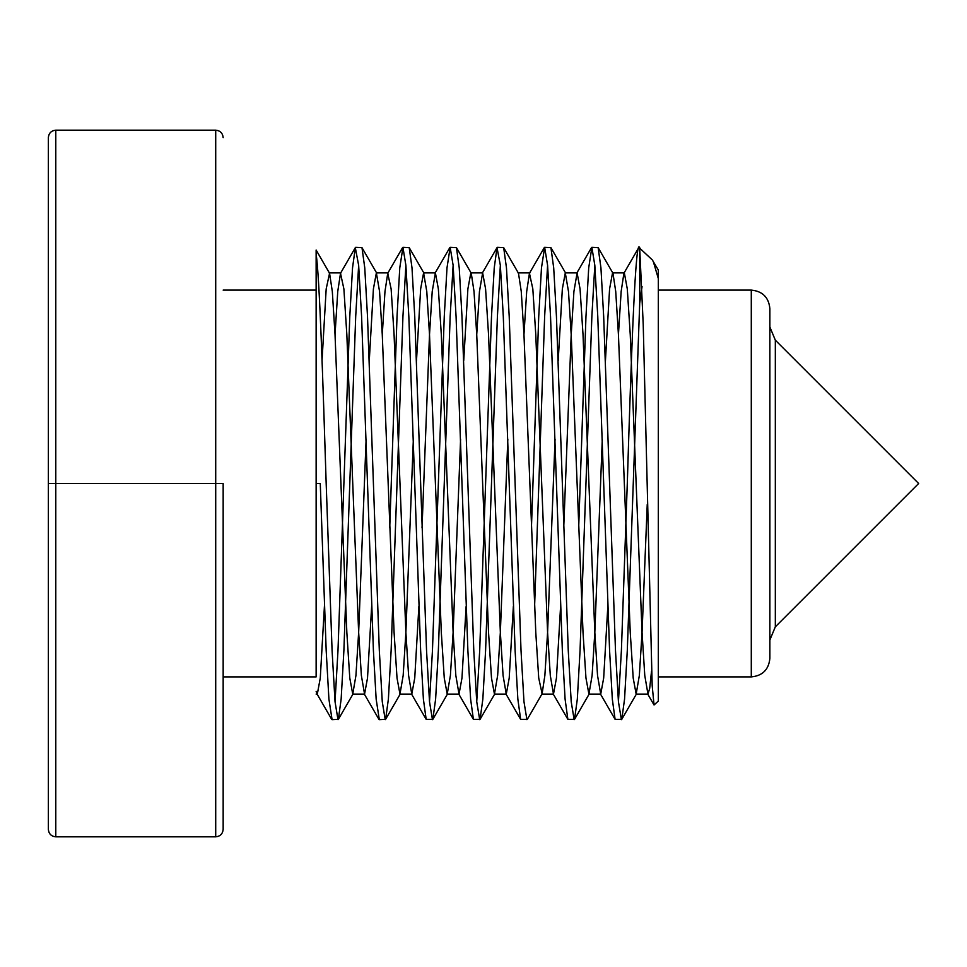 <?xml version="1.0" encoding="UTF-8"?>
<svg xmlns="http://www.w3.org/2000/svg" width="967" height="967" viewBox="0 0 967 967"><rect width="100%" height="100%" fill="white"/><g stroke="black" fill="none" stroke-linecap="round" stroke-linejoin="round"><path stroke-width="1.45" d="M322.035 360.57L326.181 288.928L329.566 273.274L316.136 250.054L316.136 676.9L223.159 676.9M578.677 527.764L585.966 316.499L588.71 267.883L591.864 247.334L594.826 265.309L597.775 316.499L609.585 650.501L612.316 699.117L615.097 719.339L621.769 719.339L624.561 699.117L627.293 650.501L639.707 303.167L642.052 286.57M618.433 701.691L621.394 650.501L627.293 483.5C631.403 349.945 635.67 232.95 639.707 248.156L652.254 259.869L658.309 269.998L658.309 701.075L654.043 704.979L652.181 685.627L643.212 324.296L639.707 248.156L639.707 303.167M591.864 247.334L598.162 247.661L600.942 267.883L603.674 316.499L615.483 650.501L618.433 701.691L621.394 719.666M316.136 676.9L316.136 483.5L320.27 483.5L326.181 650.501L328.913 699.117L332.08 719.666L338.365 719.339L341.146 699.117L343.889 650.501L355.699 316.499L358.648 265.309M335.029 701.691L337.991 650.501L349.788 316.499L352.532 267.883L355.312 247.661L358.648 265.309L361.598 316.499L373.407 650.501L376.151 699.117L379.318 719.666L385.603 719.339L388.383 699.117L391.127 650.501L402.937 316.499L405.886 265.309M316.136 254.007C319.581 277.589 322.809 377.626 326.181 483.5L332.08 650.501L335.029 701.691L337.991 719.666M389.737 527.764L397.026 316.499L399.77 267.883L402.937 247.334L405.886 265.309L408.836 316.499L420.645 650.501L423.389 699.117L426.169 719.339L432.841 719.339L435.621 699.117L438.353 650.501L450.163 316.499L453.124 265.309M355.699 247.334L361.984 247.661L364.764 267.883L367.508 316.499L379.318 650.501L382.267 701.691L385.217 719.666M429.505 701.691L432.454 650.501L444.264 316.499L446.996 267.883L450.163 247.334L453.124 265.309L456.073 316.499L467.883 650.501L470.615 699.117L473.395 719.339L480.067 719.339L482.847 699.117L485.591 650.501L497.401 316.499L500.35 265.309M402.937 247.334L409.222 247.661L412.002 267.883L414.746 316.499L426.544 650.501L429.505 701.691L432.454 719.666M476.731 701.691L479.692 650.501L491.502 316.499L494.234 267.883L497.014 247.661L500.35 265.309L503.299 316.499L515.109 650.501L517.853 699.117L520.633 719.339L527.305 719.339L542.112 693.726L544.868 675.486L547.588 632.418L555.058 439.236M450.163 247.334L456.46 247.661L459.24 267.883L461.972 316.499L473.782 650.501L476.731 701.691L479.692 719.666M531.439 527.764L538.728 316.499L541.472 267.883L544.639 247.334L547.588 265.309L550.537 316.499L562.347 650.501L565.091 699.117L567.871 719.339L574.543 719.339L577.323 699.117L580.055 650.501L591.864 316.499L594.826 265.309M497.401 247.334L503.686 247.661L506.466 267.883L509.21 316.499L521.02 650.501L523.969 701.691L526.918 719.666M534.594 606.43L544.639 316.499L547.588 265.309M544.639 247.334L550.924 247.661L553.704 267.883L556.448 316.499L568.258 650.501L571.207 701.691L574.156 719.666M751.286 290.1C762.576 291.2 768.777 297.401 769.877 308.691L769.877 658.309C768.777 669.599 762.576 675.8 751.286 676.9L751.286 290.1L658.309 290.1M658.309 278.508L653.208 261.187M618.433 334.582L621.152 291.514L623.908 273.274L638.716 247.661L639.707 248.156M223.159 483.5L223.159 829.384C222.676 833.88 220.198 836.358 215.714 836.83L215.714 483.5L223.159 483.5M329.566 273.274L332.322 291.514L335.029 334.582L346.839 632.418L349.788 678.072L352.75 694.101L355.941 675.486L358.648 632.418L366.118 439.236M369.273 360.57L373.407 288.928L376.368 272.899L379.56 291.514L382.267 334.582L394.077 632.418L397.026 678.072L399.975 694.101L403.166 675.486L405.886 632.418L413.356 439.236M416.499 360.57L420.645 288.928L423.594 272.899L426.785 291.514L429.505 334.582L441.315 632.418L444.264 678.072L447.213 694.101L450.404 675.486L453.124 632.418L460.582 439.236M463.737 360.57L467.883 288.928L470.832 272.899L482.642 272.899L485.591 288.928L488.54 334.582L500.35 632.418L503.07 675.486L506.261 694.101L509.21 678.072L513.356 606.43M456.46 247.661L471.267 273.274L474.023 291.514L476.731 334.582L488.54 632.418L491.502 678.072L494.451 694.101L497.642 675.486L500.35 632.418L507.82 439.236M503.686 247.661L518.493 273.274L521.261 291.514L523.969 334.582L535.778 632.418L538.728 678.072L542.112 693.726M558.201 360.57L562.347 288.928L565.296 272.899L568.487 291.514L571.207 334.582L583.016 632.418L585.966 678.072L588.915 694.101L592.106 675.486L594.826 632.418L602.284 439.236M605.439 360.57L609.585 288.928L612.534 272.899L624.344 272.899L627.293 288.928L630.242 334.582L642.052 632.418L644.771 675.486L647.963 694.101L649.691 688.395L651.516 671.183M598.162 247.661L612.969 273.274L615.725 291.514L618.433 334.582L630.242 632.418L633.204 678.072L636.153 694.101L639.344 675.486L642.052 632.418L647.237 504.508M316.136 691.357L317.321 694.101L320.27 678.072L324.416 606.43M335.029 334.582L337.749 291.514L340.505 273.274L343.889 288.928L346.839 334.582L358.648 632.418L361.368 675.486L364.559 694.101L367.508 678.072L371.642 606.43M382.267 334.582L384.975 291.514L387.743 273.274L391.127 288.928L394.077 334.582L405.886 632.418L408.594 675.486L411.785 694.101L414.746 678.072L418.88 606.43M422.035 527.764L429.505 334.582L432.213 291.514L435.404 272.899L438.353 288.928L441.315 334.582L453.124 632.418L455.832 675.486L459.023 694.101L461.972 678.072L466.118 606.43M476.731 334.582L479.451 291.514L482.642 272.899M523.969 334.582L526.689 291.514L529.445 273.274L532.829 288.928L535.778 334.582L547.588 632.418L550.296 675.486L553.487 694.101L556.448 678.072L560.582 606.43M563.737 527.764L571.207 334.582L573.914 291.514L577.106 272.899L580.055 288.928L583.016 334.582L594.826 632.418L597.533 675.486L600.725 694.101L603.674 678.072L607.82 606.43M48.35 829.384C48.821 833.88 51.299 836.358 55.784 836.83C51.299 836.358 48.821 833.88 48.35 829.384L48.35 137.616C48.821 133.12 51.299 130.642 55.784 130.17L215.714 130.17C220.198 130.642 222.676 133.12 223.159 137.616C222.676 133.12 220.198 130.642 215.714 130.17L215.714 483.5L48.35 483.5M48.35 137.616C48.821 133.12 51.299 130.642 55.784 130.17L55.784 836.83L215.714 836.83C220.198 836.358 222.676 833.88 223.159 829.384M775.329 626.821L918.65 483.5L775.329 340.179L775.329 626.821L769.877 639.973M775.329 340.179L769.877 327.027M751.286 676.9L658.309 676.9M639.102 247.334L639.707 247.334M316.136 290.1L223.159 290.1M316.136 694.101L317.321 694.101M329.131 272.899L340.94 272.899M352.75 694.101L364.559 694.101M376.368 272.899L388.166 272.899M399.975 694.101L411.785 694.101M423.594 272.899L435.404 272.899M447.213 694.101L459.023 694.101M494.451 694.101L506.261 694.101M518.07 272.899L529.88 272.899M541.677 694.101L553.487 694.101M565.296 272.899L577.106 272.899M588.915 694.101L600.725 694.101M636.153 694.101L647.963 694.101M338.365 719.339L353.173 693.726M361.984 247.661L376.792 273.274M385.603 719.339L400.411 693.726M409.222 247.661L424.029 273.274M432.841 719.339L447.648 693.726M480.067 719.339L494.874 693.726M550.924 247.661L565.731 273.274M574.543 719.339L589.35 693.726M621.769 719.339L636.588 693.726M316.886 693.726L331.693 719.339M340.505 273.274L355.312 247.661M364.124 693.726L378.931 719.339M387.743 273.274L402.55 247.661M411.362 693.726L426.169 719.339M434.969 273.274L449.788 247.661M458.588 693.726L473.395 719.339M482.207 273.274L497.014 247.661M505.826 693.726L520.633 719.339M529.445 273.274L544.252 247.661M553.064 693.726L567.871 719.339M576.683 273.274L591.49 247.661M600.289 693.726L615.097 719.339M647.527 693.726L654.043 704.979"/></g></svg>
